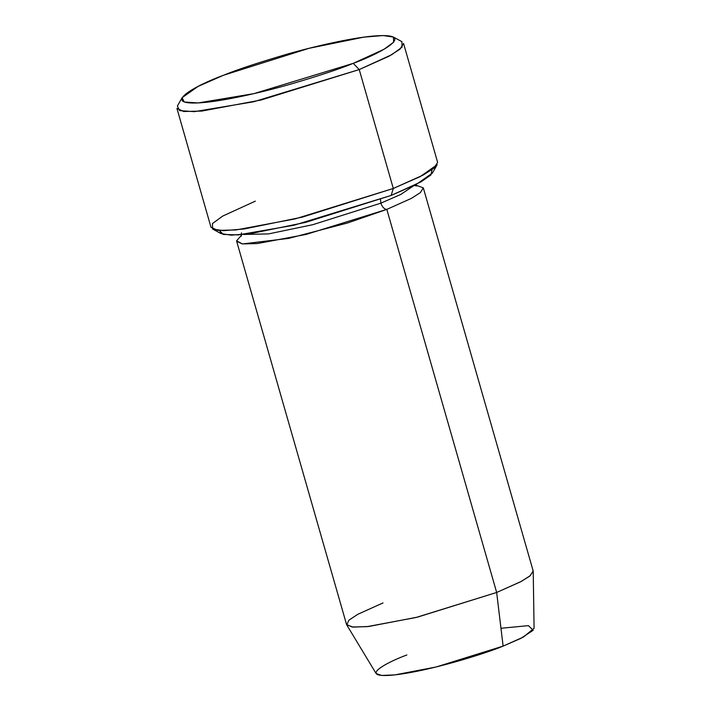 <?xml version="1.0" encoding="UTF-8"?>
<svg xmlns="http://www.w3.org/2000/svg" width="711" height="711" viewBox="0 0 711 711"><rect width="100%" height="100%" fill="white"/><g stroke="black" fill="none" stroke-linecap="round" stroke-linejoin="round"><path stroke-width="1.07" d="M182.123 97.674L177.377 106.046L179.59 110.623L194.307 111.663L253.623 101.78L359.224 69.571L261.15 99.993L201.862 111.067L183.714 111.503L176.923 108.41L211.007 227.298L217.806 230.391L235.954 229.955L295.234 218.881L393.307 188.459L359.224 69.571L393.307 188.459L391.148 195.436L416.424 184.318L432.43 173.049L437.167 164.676L420.165 176.639L393.307 188.459L423.214 175.048L434.057 168.089L437.62 162.312L403.537 43.424L399.964 49.21L389.121 56.16L359.224 69.571L353.269 63.341L253.88 93.648L198.049 102.953L184.202 101.984L182.123 97.674L198.12 86.404L223.396 75.286C196.014 85.249 156.731 106.508 203.639 102.544C225.351 100.651 261.31 92.528 289.466 84.476C318.146 76.077 339.414 69.038 353.269 63.341C380.652 53.378 419.934 32.111 373.026 36.083C351.323 37.976 315.355 46.099 287.2 54.152C258.52 62.55 237.252 69.589 223.396 75.286L308.947 48.33L363.677 37.168L383.167 35.55L393.441 37.079L393.627 42.233L384.002 49.272L353.269 63.341L359.224 69.571L391.868 54.631L402.097 47.148L401.902 41.665L393.441 37.079M500.971 628.275L528.442 625.636L533.188 630.266L520.959 638.318L503.112 646.112L496.66 592.467L521.287 581.429L530.219 575.697L533.161 570.942L423.312 187.864L420.37 192.619L411.447 198.342L386.82 209.389L496.66 592.467L503.112 646.112L523.42 637.047L534.077 628.275L533.223 571.413L529.624 576.186L520.648 581.767L496.66 592.467L417.499 617.13L368.849 626.462L353.269 627.12L346.728 624.889L348.932 620.17L357.775 614.313L383.025 602.928M415.846 185.153L423.312 187.864M380.492 199.48L380.865 203.159L400.782 194.441L414.069 185.5L400.782 194.441L380.865 203.159L380.492 199.48M243.278 234.47L268.571 233.901L312.698 224.72L380.865 203.159L312.698 224.72L268.571 233.901L243.278 234.47M241.58 235.119L236.621 240.789L242.433 243.944L288.604 238.398L347.457 223.014L386.82 209.389C384.251 209.194 382.269 207.123 380.865 203.159C382.269 207.123 384.251 209.194 386.82 209.389L306.05 234.443L257.222 243.571L242.282 243.926L236.692 241.376L346.533 624.454L352.132 627.004L367.072 626.649L415.899 617.521L496.66 592.467L386.82 209.389M432.039 169.653L430.937 174.95L421.054 181.838L391.148 195.436L294.132 225.191L238.176 234.914L223.174 234.408L219.637 230.56L221.112 233.643L231.377 235.172L250.867 233.555L305.597 222.392L391.148 195.436L393.307 188.459L302.415 217.104L244.264 228.96L223.556 230.675L212.642 229.058L212.447 223.574L222.676 216.091L255.329 201.151M346.728 624.889L376.137 673.566L381.683 675.45L394.872 674.89L436.074 666.998L503.112 646.112C486.688 653.133 428.706 671.548 392.241 675.166C357.482 678.098 386.588 662.341 406.879 654.964M241.456 232.861L241.145 236.336M415.535 184.771L416.868 185.953L414.06 185.5M221.112 233.643L212.642 229.058"/></g></svg>
